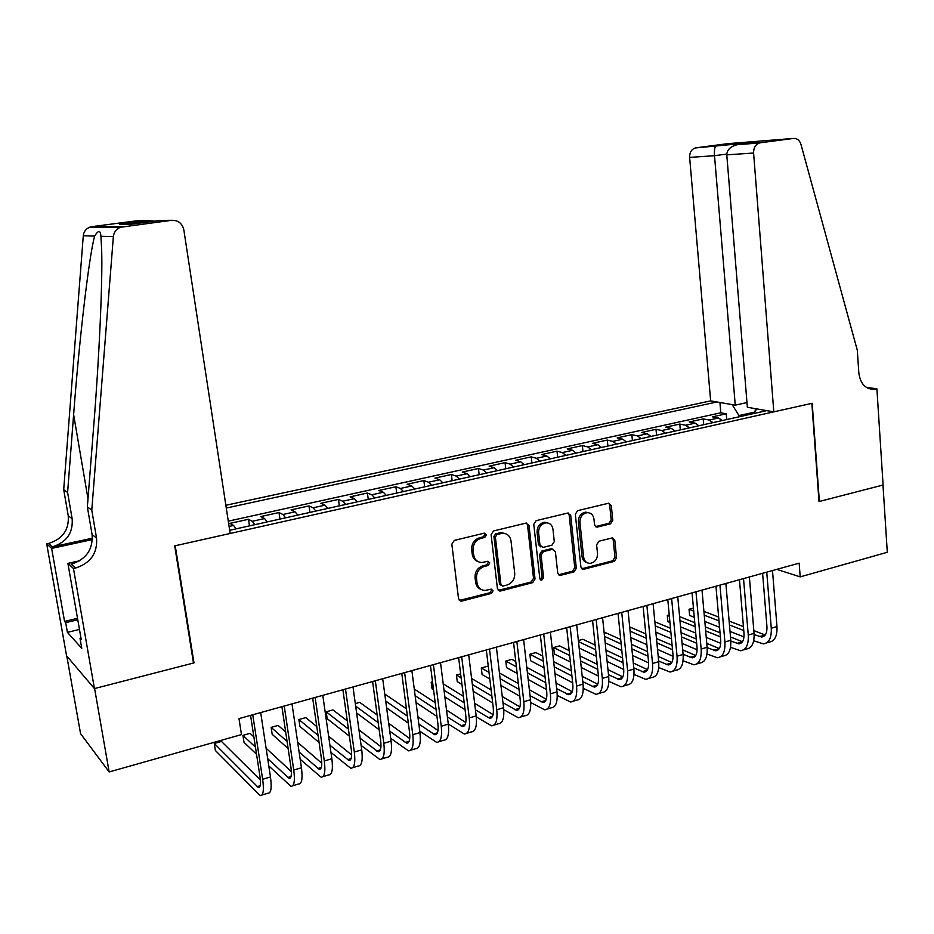 <?xml version="1.0" encoding="UTF-8"?>
<svg xmlns="http://www.w3.org/2000/svg" width="934" height="934" viewBox="0 0 934 934"><rect width="100%" height="100%" fill="white"/><g stroke="black" fill="none" stroke-linecap="round" stroke-linejoin="round"><path stroke-width="1.4" d="M486.462 534.832L484.256 533.174L454.309 540.401L451.834 544.148L458.559 598.834L461.746 601.111L491.389 593.394L493.07 590.802L491.331 589.144L485.073 590.463C480.601 590.183 477.916 587.661 477.029 582.886L476.492 578.368C476.328 572.39 478.92 568.421 484.267 566.471L488.085 565.514L489.778 562.922L487.98 561.241L481.967 562.513C477.356 562.291 474.589 559.723 473.655 554.808L473.106 550.254C472.954 544.23 475.558 540.261 480.917 538.358L484.758 537.424L486.462 534.832M477.916 561.532C474.706 560.365 472.814 557.913 472.23 554.201L471.682 549.659C471.518 543.646 474.122 539.689 479.481 537.786L483.322 536.852L485.015 534.26L484.524 533.139M459.33 600.48L489.941 592.716L491.623 590.125L491.237 589.156M481.01 589.377C477.951 588.187 476.153 585.805 475.604 582.232L475.056 577.726C474.904 571.748 477.496 567.79 482.82 565.852L486.637 564.895L488.33 562.303L487.898 561.252M610.509 523.834L612.786 520.285L611.291 505.539L608.816 503.169L577.644 510.653L575.321 514.249L580.913 567.09L583.283 569.401L614.303 561.381L616.568 557.832L614.794 540.191L612.4 537.867L598.916 541.23L596.616 544.802L597.527 553.605C597.445 559.221 594.935 562.478 589.984 563.377C586.424 563.19 584.299 561.124 583.622 557.178L579.956 522.421C580.002 516.911 582.442 513.653 587.276 512.661C591.012 512.766 593.242 514.879 593.954 519L594.549 524.791L597.001 527.138L610.509 523.834L608.898 523.309L611.175 519.759L609.68 505.037L608.746 503.181M819.013 501.546L882.98 485.038L887.3 552.286L800.204 576.873L799.154 563.155L238.987 718.596L241.474 734.603L109.15 771.951L94.603 688.545L193.992 662.895L175.218 545.76L811.844 403.348L819.013 501.546M529.018 525.457L525.959 523.122L493.526 530.944L491.097 534.645L497.448 588.735L500.554 591L532.66 582.641L535.03 578.987L529.018 525.457L527.512 524.92L526.554 523.052M536.139 520.67L567.732 513.046L570.697 515.37L576.325 568.281L574.013 571.877L560.143 575.426L557.738 573.102L555.391 551.62L552.403 549.344L543.436 551.597L541.09 555.228L543.576 577.679L541.522 580.283L539.829 578.66L533.769 524.313L536.139 520.67M726.757 419.553L726.278 413.797L712.479 416.844L718.468 417.977L709.163 420.031L712.992 422.623M703.722 424.69L703.209 418.887L689.199 421.981L695.106 423.149L685.649 425.25L689.432 427.865M680.326 429.897L679.789 424.059L665.568 427.2L671.371 428.414L661.762 430.539L665.487 433.201M656.555 435.186L656.007 429.313L641.553 432.5L647.25 433.761L637.502 435.921L641.168 438.618M632.411 440.568L631.839 434.649L617.152 437.883L622.756 439.19L612.844 441.385L616.463 444.117M607.894 446.032L607.287 440.066L592.366 443.358L597.865 444.701L587.79 446.931L591.35 449.721M582.968 451.577L582.349 445.576L567.183 448.915L572.565 450.305L562.338 452.57L565.829 455.395M557.656 457.216L557.003 451.169L541.592 454.566L546.857 456.002L536.455 458.314L539.887 461.174M531.913 462.949L531.236 456.854L515.58 460.31L520.728 461.793L510.151 464.14L513.513 467.058M505.761 468.775L505.06 462.634L489.136 466.148L494.156 467.677L483.403 470.071L486.696 473.024M479.177 474.706L478.442 468.506L462.26 472.079L467.14 473.666L456.212 476.095L459.435 479.095M452.138 480.73L451.379 474.484L434.929 478.115L439.68 479.761L428.554 482.224L431.706 485.271M424.655 486.847L423.861 480.566L407.131 484.256L411.742 485.949L400.429 488.459L403.5 491.564M396.693 493.07L395.876 486.742L378.854 490.502L383.314 492.241L371.814 494.798L374.803 497.95M368.265 499.41L367.412 493.024L350.098 496.853L354.406 498.651L342.696 501.243L345.603 504.453M339.334 505.854L338.447 499.421L320.841 503.309L324.985 505.166L313.077 507.816L315.89 511.073M309.901 512.404L308.991 505.924L291.058 509.882L295.051 511.809L282.932 514.494L285.652 517.81M279.955 519.082L279.009 512.544L260.761 516.572L264.579 518.557L252.238 521.289L254.865 524.663M249.483 525.865L248.491 519.281L229.927 523.379L233.558 525.433L236.127 528.842M746.99 402.589L735.256 405.158L710.657 400.873L225.865 505.271M716.962 401.97L226.285 508.038M229.682 530.279L766.791 410.633M248.491 519.281L252.238 521.289M279.009 512.544L282.932 514.494M308.991 505.924L313.077 507.816M338.447 499.421L342.696 501.243M367.412 493.024L371.814 494.798M395.876 486.742L400.429 488.459M423.861 480.566L428.554 482.224M451.379 474.484L456.212 476.095M478.442 468.506L483.403 470.071M505.06 462.634L510.151 464.14M531.236 456.854L536.455 458.314M557.003 451.169L562.338 452.57M582.349 445.576L587.79 446.931M607.287 440.066L612.844 441.385M631.839 434.649L637.502 435.921M656.007 429.313L661.762 430.539M679.789 424.059L685.649 425.25M703.209 418.887L709.163 420.031M726.278 413.797L720.791 412.781L228.281 521.16M754.765 412.081L738.981 415.583L739.086 416.809M66.793 656.053L80.569 733.669L109.15 771.951M776.749 569.366L800.204 576.873M267.252 521.908L264.579 518.557M297.806 515.101L295.051 511.809M327.834 508.411L324.985 505.166M357.337 501.838L354.406 498.651M386.337 495.382L383.314 492.241M414.836 489.031L411.742 485.949M442.856 482.796L439.68 479.761M470.397 476.655L467.14 473.666M497.483 470.619L494.156 467.677M524.114 464.688L520.728 461.793M550.313 458.851L546.857 456.002M576.091 453.118L572.565 450.305M601.438 447.468L597.865 444.701M626.387 441.91L622.756 439.19M650.94 436.447L647.25 433.761M675.107 431.053L671.371 428.414M698.901 425.764L695.106 423.149M756.692 408.882L753.89 413.505M722.321 420.545L718.468 417.977M738.981 415.583L732.139 404.609M720.791 412.781L719.916 402.484M755.384 408.66L755.092 411.52M193.992 662.895L193.373 662.346M498.242 590.416L531.166 581.999L533.524 578.356L527.512 524.92M497.063 534.446L495.37 537.027L500.916 584.462L502.655 586.108L507.069 585.023C512.299 583.073 514.856 579.15 514.716 573.242L511.003 540.949C510.081 535.964 507.29 533.396 502.62 533.244L497.063 534.446L495.604 533.874L493.911 536.455L495.37 537.027M501.371 585.525L499.457 583.808L493.911 536.455M505.025 533.501L501.149 532.684L499.608 532.905L501.079 533.466M495.604 533.874L499.608 532.905M558.532 574.795L572.46 571.258L574.772 567.662L569.133 514.844L568.187 512.976M552.998 549.262L551.387 548.678L541.918 551.002L539.572 554.633L542.059 577.049L543.576 577.679M540.202 579.629L542.059 577.049M552.951 529.204C552.204 525.06 549.928 522.923 546.11 522.818C541.125 523.799 538.614 527.103 538.591 532.719L539.969 545.141L542.981 547.441L551.947 545.199L554.294 541.568L552.951 529.204M547.733 522.935L544.58 522.269C539.607 523.262 537.097 526.566 537.073 532.17L538.591 532.719M540.844 546.939L538.451 544.569L537.073 532.17M595.448 526.601L608.898 523.309M588.665 512.743L585.688 512.147C580.866 513.14 578.438 516.385 578.391 521.896L579.956 522.421M586.961 562.642C584.17 561.859 582.536 559.84 582.045 556.582L578.391 521.896M583.283 569.401L581.719 568.783L612.704 560.797L614.957 557.248L613.183 539.642L612.342 537.879M260.376 779.995L221.475 741.433L214.271 743.464L215.38 750.504L260.189 795.558C263.295 795.698 264.112 790.281 262.641 779.283L252.752 714.779M261.87 795.056L267.918 793.235C271.07 793.351 271.922 787.934 270.475 776.96L260.679 712.584M250.569 715.386L259.979 776.656C260.96 783.988 260.411 787.607 258.344 787.525L214.271 743.464M91.777 510.104L87.352 506.882L93.797 424.9C99.167 358.329 102.763 280.363 101.643 249.39L100.919 236.267C100.522 230.021 98.432 229.962 94.638 236.092C88.999 256.056 79.203 340.069 73.623 414.649L67.598 492.487L72.163 518.814C73.167 532.999 66.547 542.35 52.304 546.869L48.568 543.448L46.7 543.857L66.571 655.796L94.427 688.591L193.49 663.023L174.705 545.876L230.161 533.466L183.835 229.822C182.2 223.296 178.114 220.132 171.587 220.307L120.509 227.254C116.306 228.923 113.925 232.041 113.364 236.606L91.777 510.104L96.552 538.101C97.591 553.185 90.563 563.179 75.467 568.07L73.471 568.526L94.427 688.591M67.598 492.487L63.699 489.638L68.24 515.708C69.233 529.753 62.671 539 48.568 543.448M75.467 568.07L71.229 564.194C86.161 559.373 93.12 549.496 92.092 534.575L87.352 506.882M171.587 220.307L160.099 220.424L131.122 224.23L119.821 224.265L148.132 220.552L137.753 220.669L91.917 226.647L122.623 226.752M94.638 236.092L83.278 235.788L63.699 489.638M73.471 568.526L67.902 563.389L81.246 639.603L80.009 638.249L80.966 638.015M79.472 629.446L67.411 632.353L81.772 648.313L80.009 638.249M67.411 632.353L65.695 622.651L64.563 621.414L51.639 548.41L46.7 543.857M67.902 563.389L79.635 560.785M92.431 538.182L52.304 546.869M92.408 539.56L51.639 548.41M83.278 235.788C83.791 231.55 86.021 228.655 89.944 227.114L91.917 226.647M137.753 220.669L140.088 220.646M64.563 621.414L77.522 618.331M77.779 619.779L65.695 622.651M119.821 224.265L123.066 224.253M148.132 220.552L154.46 221.171M773.807 411.859L753.598 153.024L726.78 154.857L747.363 407.259L773.807 411.859L812.195 403.278L819.363 501.465L883.085 485.015L876.898 388.801L866.227 387.318M710.657 400.873L689.631 157.414C689.549 152.534 691.417 149.382 695.235 147.957L735.607 143.673L758.63 141.863L738.619 144.49L760.276 142.797L793.48 138.43C797.087 138.255 799.586 140.252 800.975 144.431L857.319 350.332L858.825 372.899C860.366 383.909 865.549 389.373 874.399 389.291L876.898 388.801M695.982 147.805L727.878 143.649L793.48 138.43M735.256 405.158L714.51 155.698L689.631 157.414M760.276 142.797L759.494 142.96C755.501 144.466 753.54 147.817 753.598 153.024M715.876 146.264L715.654 146.369C714.58 147.7 714.206 150.806 714.51 155.698L726.757 154.063M735.607 143.673L734.673 145.389M758.63 141.863L757.859 141.968M738.619 144.49L737.288 144.688C730.411 146.486 726.909 149.884 726.78 154.857M268.794 765.938L290.906 786.3C294.198 786.37 295.144 780.952 293.755 770.048L284.228 706.046M292.704 785.763L298.506 784.011C301.834 784.07 302.814 778.652 301.437 767.76L292.015 703.886M281.905 706.688L290.964 767.491C291.898 774.765 291.268 778.384 289.073 778.337L267.684 758.653M291.385 771.624L266.097 748.227M253.873 736.914L250.032 733.353L242.933 735.362L244.019 742.343L256.535 754.263M255.437 747.13L242.933 735.362M300.188 759.284L321.086 777.205C324.553 777.216 325.627 771.799 324.308 760.976L315.143 697.464M322.977 776.633L328.546 774.951C332.06 774.951 333.158 769.534 331.862 758.735L322.779 695.34M312.68 698.153L321.401 758.478C322.288 765.705 321.576 769.312 319.253 769.312L299.113 752.033M321.798 763.265L297.689 742.378M285.664 731.952L278.122 725.414L271.14 727.388L272.191 734.322L288.139 748.543M287.077 741.421L271.14 727.388M330.951 752.419L350.74 768.262C354.371 768.215 355.574 762.809 354.325 752.057L345.498 689.035M352.737 767.666L358.072 766.055C361.75 765.985 362.976 760.591 361.738 749.862L353.005 686.957M342.906 689.759L351.301 749.628C352.141 756.797 351.347 760.404 348.907 760.451L329.924 745.204M351.651 754.964L328.64 736.226M316.789 726.582L305.757 717.604L298.892 719.542L299.907 726.43L319.089 742.483M318.062 735.397L298.892 719.542M361.131 745.414L379.869 759.482C383.676 759.365 384.995 753.971 383.816 743.301L375.316 680.769M381.971 758.852L387.073 757.311C390.926 757.182 392.268 751.788 391.101 741.141L382.695 678.714M372.596 681.516L380.687 740.931C381.481 748.052 380.605 751.648 378.06 751.73L360.127 738.234M380.955 746.733L358.96 729.863M347.273 720.896L332.959 709.922L326.199 711.825L327.18 718.666L349.421 736.19M348.429 729.127L326.199 711.825M390.727 738.327L408.508 750.854C412.478 750.679 413.902 745.297 412.781 734.696L404.62 672.632M410.703 750.189L415.595 748.718C419.599 748.531 421.047 743.149 419.95 732.571L411.871 670.624M401.772 673.426L409.559 732.384C410.306 739.459 409.349 743.044 406.699 743.172L389.758 731.182M409.746 738.572L388.707 723.336M377.149 714.965L359.73 702.356L355.317 703.606M378.2 722.683L355.667 706.139M356.613 712.957L379.157 729.723M419.775 731.182L436.657 742.367C440.778 742.133 442.307 736.763 441.257 726.243L433.411 664.646M438.933 741.678L443.615 740.265C447.771 740.032 449.336 734.649 448.308 724.154L440.533 662.673M430.446 665.463L437.929 723.99C438.63 731.007 437.614 734.591 434.859 734.754L418.841 724.072M438.011 730.505L417.883 716.705M406.453 708.871L386.081 694.908L384.925 695.235M407.411 716.133L385.707 701.049M386.618 707.855L408.333 723.138M448.285 724.025L464.326 734.019C468.599 733.739 470.234 728.38 469.253 717.931L461.7 656.789M466.696 733.307L471.18 731.952C475.476 731.661 477.146 726.302 476.177 715.876L468.705 654.851M458.629 657.653L465.821 715.736C466.486 722.706 465.389 726.278 462.54 726.477L447.398 716.95M465.786 722.542L446.51 710.003M435.197 702.648L414.264 689.047M436.073 709.49L415.14 695.702M416.027 702.485L436.972 716.471M476.282 716.845L491.541 725.823C495.954 725.484 497.694 720.137 496.76 709.758L489.509 649.072M493.993 725.076L498.277 723.792C502.714 723.441 504.488 718.094 503.566 707.739L496.386 647.169M486.322 649.959L493.245 707.61C493.864 714.533 492.708 718.106 489.766 718.339L475.429 709.828M493.082 714.673L474.624 703.267M463.416 696.344L443.206 683.851M432.535 681.773L431.204 682.147L432.057 688.813L433.551 689.759M464.221 702.812L444 690.168M432.699 683.093L431.204 682.147M444.864 696.927L465.085 709.747M503.765 709.688L518.3 717.756C522.853 717.37 524.686 712.023 523.822 701.726L516.852 641.495M520.833 716.985L524.92 715.759C529.508 715.362 531.364 710.027 530.512 699.741L523.612 639.615M513.56 642.405L520.203 699.636C520.798 706.513 519.573 710.074 516.525 710.33L502.971 702.718M519.923 706.91L502.235 696.507M491.132 689.969L471.6 678.481M460.637 673.834L456.446 675.013L457.263 681.633L461.945 684.459M491.868 696.099L472.324 684.47M461.127 677.804L456.446 675.013M473.153 691.218L492.697 702.998M530.745 702.543L544.627 709.817C549.297 709.385 551.235 704.061 550.418 693.822L543.728 634.034M547.231 709.034L551.13 707.855C555.847 707.412 557.796 702.088 557.003 691.872L550.383 632.19M540.342 634.968L546.729 691.79C547.277 698.609 545.981 702.17 542.852 702.461L530.045 695.643M546.297 699.251L529.368 689.747M518.347 683.571L499.445 672.982M488.342 666.748L487.455 666.257L481.302 667.997L482.096 674.558L489.813 678.995M519.024 689.385L500.122 678.668M489.019 672.375L481.302 667.997M500.916 685.393L519.818 696.25M544.592 522.269L546.11 522.818M557.248 695.433L570.511 702.006C575.321 701.539 577.34 696.215 576.582 686.058L570.16 626.702M573.196 701.201L576.92 700.08C581.754 699.589 583.797 694.277 583.049 684.132L576.698 624.881M566.669 627.66L572.799 684.062C573.313 690.845 571.97 694.394 568.748 694.721L556.641 688.615M572.238 691.697L556.022 683.011M545.082 677.15L526.799 667.366M515.778 661.459L511.844 659.357L505.784 661.074L506.543 667.6L517.167 673.426M545.701 682.684L527.418 672.784M516.397 666.818L505.784 661.074M528.189 679.473L546.472 689.514M583.283 688.37L595.985 694.336C600.912 693.81 603.025 688.51 602.313 678.411L596.161 619.487M598.741 693.507L602.29 692.433C607.24 691.907 609.377 686.595 608.688 676.52L602.582 617.701M592.576 620.48L598.461 676.473C598.939 683.209 597.527 686.747 594.234 687.097L582.781 681.633M597.76 684.248L582.209 676.286M571.351 670.729L553.652 661.669M542.712 656.077L535.871 652.574L529.893 654.255L530.629 660.735L544.02 667.763M571.923 676.006L554.224 666.853M543.284 661.19L529.893 654.255M554.959 673.507L572.67 682.801M608.863 681.365L621.04 686.782C626.084 686.21 628.278 680.921 627.625 670.892L621.729 612.389M623.865 685.93L627.239 684.902C632.318 684.33 634.536 679.041 633.894 669.036L628.045 610.638M618.051 613.404L623.69 669.001C624.134 675.691 622.674 679.228 619.3 679.602L608.489 674.71M622.85 676.905L607.964 669.608M597.176 664.331L580.026 655.925M569.168 650.601L559.536 645.884L553.652 647.542L554.364 653.987L570.405 662.043M597.713 669.363L580.563 660.875M569.693 655.493L553.652 647.542M581.275 667.495L598.414 676.111M634.023 674.418L645.709 679.345C650.858 678.738 653.135 673.461 652.539 663.502L646.877 605.407M648.593 678.469L651.804 677.5C656.999 676.881 659.287 671.604 658.704 661.669L653.099 603.679M643.117 606.446L648.535 661.657C648.943 668.3 647.414 671.826 643.97 672.235L633.777 667.845M647.542 669.666L633.287 662.977M622.569 657.945L605.944 650.134M595.156 645.067L582.851 639.288L578.38 640.549M623.06 662.755L606.435 654.874M595.647 649.749L578.496 641.611M579.185 648.021L596.336 656.275M607.123 661.47L623.737 669.468M658.75 667.541L669.97 672.025C675.247 671.383 677.605 666.117 677.045 656.217L671.628 598.542M672.935 671.137L675.982 670.215C681.283 669.561 683.653 664.296 683.116 654.419L677.745 596.838M667.787 599.605L672.97 654.419C673.344 661.015 671.768 664.541 668.254 664.973L658.645 661.05M671.838 662.533L658.19 656.38M647.542 651.593L631.419 644.332M620.701 639.498L605.816 632.797L604.205 633.252M647.998 656.205L631.874 648.873M621.157 643.993L604.531 636.428M605.185 642.814L621.822 650.484M632.528 655.434L648.616 662.86M683.081 660.735L693.869 664.821C699.239 664.132 701.668 658.879 701.165 649.06L695.97 591.782M696.892 663.911L699.776 663.035C705.182 662.346 707.633 657.092 707.131 647.285L702.006 590.113M692.059 592.868L697.021 647.297C697.359 653.858 695.737 657.361 692.152 657.828L683.104 654.314M695.748 655.505L682.684 649.854M672.106 645.277L656.462 638.506M645.814 633.906L629.679 626.924M672.515 649.702L656.882 642.872M646.235 638.214L630.1 631.174M630.742 637.525L646.865 644.682M657.513 649.399L673.064 656.298M707.003 653.998L717.382 657.734C722.858 657.011 725.368 651.769 724.901 642.008L719.939 585.128M720.464 656.8L723.208 655.983C728.707 655.248 731.229 650.006 730.785 640.269L725.87 583.481M715.946 586.237L720.698 640.292C721.013 646.807 719.332 650.309 715.678 650.788L707.166 647.659M719.273 648.57L706.781 643.374M696.262 639.008L681.084 632.692M670.495 628.29L654.851 621.787M696.647 643.246L681.481 636.883M670.892 632.435L655.248 625.862M655.855 632.201L671.499 638.868M682.077 643.386L697.103 649.784M730.54 647.344L740.545 650.753C746.114 649.994 748.694 644.764 748.274 635.073L743.522 578.59M743.686 649.807L746.278 649.025C751.87 648.254 754.462 643.036 754.053 633.345L749.372 576.967M739.459 579.722L744.001 633.392C744.281 639.872 742.565 643.351 738.841 643.865L730.843 641.074M742.448 641.74L730.493 636.965M720.032 632.773L705.298 626.889M694.779 622.674L679.59 616.603M669.234 614.876L667.296 615.424L667.88 621.659L669.947 622.499M720.394 636.86L705.66 630.917M695.141 626.667L679.952 620.538M669.363 616.253L667.296 615.424L667.88 621.659M680.547 626.842L695.725 633.065M706.244 637.385L720.744 643.328M753.703 640.759L763.347 643.876C769.009 643.082 771.659 637.864 771.274 628.232L766.744 572.145M766.534 642.919L768.986 642.172C774.683 641.366 777.345 636.159 776.971 626.551L772.5 570.546M762.611 573.289L766.942 626.609C767.199 633.03 765.436 636.509 761.654 637.046L754.135 634.571M765.25 635.003L753.831 630.613M743.429 626.609L729.127 621.098M718.655 617.07L703.909 611.396M693.437 608.034L689.047 609.272L689.619 615.471L694.289 617.316M743.756 630.532L729.454 624.974M718.993 620.912L704.248 615.179M693.717 611.093L689.047 609.272L689.619 615.471M704.82 621.472L719.554 627.286M730.014 631.407L743.989 636.93M233.558 525.433L229.087 526.426M479.481 537.786L480.917 538.358M471.682 549.659L473.106 550.254M472.23 554.201L473.655 554.808M486.637 564.895L488.085 565.514M482.82 565.852L484.267 566.471M475.056 577.726L476.492 578.368M475.604 582.232L477.029 582.886M489.941 592.716L491.389 593.394M460.334 600.422L461.746 601.111M483.322 536.852L484.758 537.424M533.524 578.356L535.03 578.987M531.166 581.999L532.66 582.641M499.095 590.335L500.554 591M499.457 583.808L500.916 584.462M569.133 514.844L570.697 515.37M574.772 567.662L576.325 568.281M572.46 571.258L574.013 571.877M559.162 574.714L560.704 575.344M550.873 548.76L552.403 549.344M541.918 551.002L543.436 551.597M539.572 554.633L541.09 555.228M538.451 544.569L539.969 545.141M595.857 526.531L597.456 527.068M582.045 556.582L583.622 557.178M613.183 539.642L614.794 540.191M614.957 557.248L616.568 557.832M612.704 560.797L614.303 561.381M582.256 568.713L583.832 569.32M609.68 505.037L611.291 505.539M611.175 519.759L612.786 520.285M262.641 779.283L270.475 776.96M257.06 786.673L260.142 785.751M72.163 518.814L68.24 515.708M92.092 534.575L96.552 538.101M113.364 236.606L100.919 236.267M73.623 414.649L87.994 498.733M867.172 387.879L875.683 389.069M293.755 770.048L301.437 767.76M287.73 777.52L291.011 776.539M324.308 760.976L331.862 758.735M317.852 768.519L321.319 767.491M354.325 752.057L361.738 749.862M347.448 759.681L351.102 758.595M383.816 743.301L391.101 741.141M376.53 750.994L380.372 749.85M412.781 734.696L419.95 732.571M405.123 742.46L409.139 741.269M441.257 726.243L448.308 724.154M433.224 734.066L437.404 732.816M469.253 717.931L476.177 715.876M460.859 725.823L465.19 724.527M496.76 709.758L503.566 707.739M488.027 717.709L492.522 716.366M523.822 701.726L530.512 699.741M514.751 709.723L519.386 708.334M550.418 693.822L557.003 691.872M541.031 701.878L545.806 700.453M576.582 686.058L583.049 684.132M566.88 694.16L571.806 692.689M602.313 678.411L608.688 676.52M592.319 686.56L597.375 685.054M627.625 670.892L633.894 669.036M617.339 679.088L622.523 677.535M652.539 663.502L658.704 661.669M641.973 671.733L647.274 670.145M677.045 656.217L683.116 654.419M666.211 664.494L671.639 662.871M701.165 649.06L707.131 647.285M690.074 657.361L695.62 655.715M724.901 642.008L730.785 640.269M713.564 650.356L719.215 648.663M748.274 635.073L754.053 633.345M736.704 643.444L742.425 641.728M771.274 628.232L776.971 626.551M759.47 636.638L765.121 634.957M459.68 600.504L461.081 601.192M498.476 590.416L499.923 591.094M501.149 532.684L502.62 533.244M558.602 574.795L560.143 575.426M551.387 548.678L552.916 549.262M540.331 579.78L541.522 580.283M595.472 526.624L597.001 527.138M585.688 512.147L587.276 512.661M258.344 787.525L259.465 787.187M120.509 227.254L89.944 227.114M149.452 220.471L121.14 224.172M868.328 388.439L874.399 389.291M695.235 147.957L756.949 142.085M737.288 144.688L759.494 142.96M289.073 778.337L290.264 777.987M319.253 769.312L320.514 768.939M348.907 760.451L350.238 760.043M378.06 751.73L379.449 751.31M406.699 743.172L408.158 742.728M434.859 734.754L436.376 734.299M462.54 726.477L464.116 725.998M489.766 718.339L491.389 717.849M516.525 710.33L518.218 709.828M542.852 702.461L544.592 701.936M568.748 694.721L570.546 694.184M594.234 687.097L596.067 686.548M619.3 679.602L621.18 679.041M643.97 672.235L645.896 671.651M668.254 664.973L670.215 664.378M692.152 657.828L694.16 657.221M715.678 650.788L717.732 650.181M738.841 643.865L740.931 643.234M761.654 637.046L763.779 636.404"/></g></svg>
